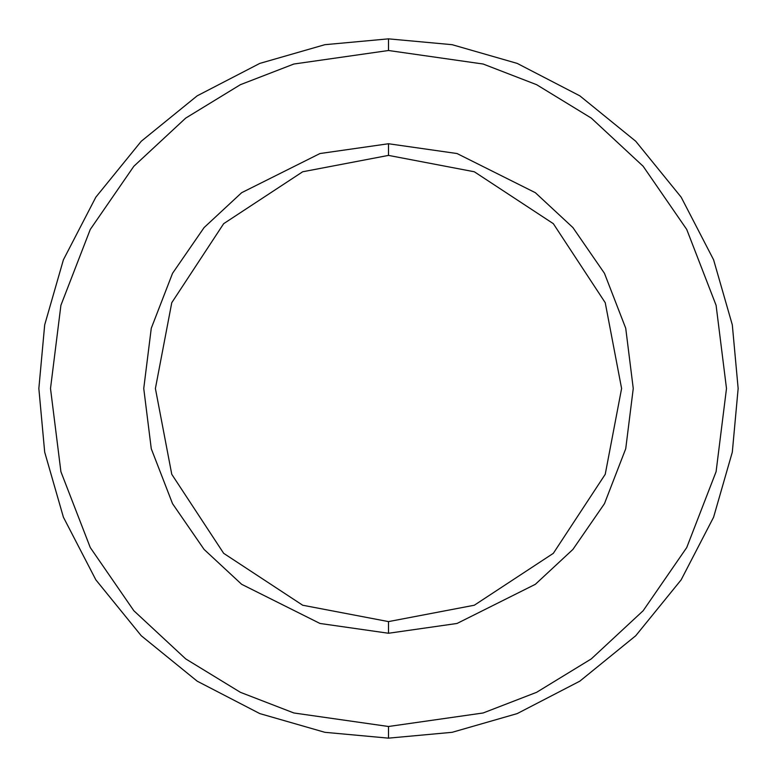 <?xml version="1.0" encoding="UTF-8"?>
<svg xmlns="http://www.w3.org/2000/svg" width="777" height="777" viewBox="0 0 777 777"><rect width="100%" height="100%" fill="white"/><g stroke="black" fill="none" stroke-linecap="round" stroke-linejoin="round"><path stroke-width="0.58" stroke-dasharray="3.88 2.91" d="M388.5 726.495L483.139 712.975L536.606 692.317L591.297 658.896L643.152 610.741L686.732 547.552L716.093 471.697L726.495 388.5L716.093 305.303L686.732 229.448L643.152 166.259L591.297 118.104L536.606 84.683L483.139 64.025L388.5 50.505L483.139 64.025L536.606 84.683L591.297 118.104L643.152 166.259L686.732 229.448L716.093 305.303L726.495 388.5L716.093 471.697L686.732 547.552L643.152 610.741L591.297 658.896L536.606 692.317L483.139 712.975L388.5 726.495L293.861 712.975L240.394 692.317L185.703 658.896L133.848 610.741L90.268 547.552L60.907 471.697L50.505 388.5L60.907 305.303L90.268 229.448L133.848 166.259L185.703 118.104L240.394 84.683L293.861 64.025L388.5 50.505L293.861 64.025L240.394 84.683L185.703 118.104L133.848 166.259L90.268 229.448L60.907 305.303L50.505 388.5L60.907 471.697L90.268 547.552L133.848 610.741L185.703 658.896L240.394 692.317L293.861 712.975L388.5 726.495M388.5 143.745L457.031 153.535L535.353 192.696L572.902 227.564L604.457 273.319L625.728 328.253L633.255 388.5L625.728 448.747L604.457 503.681L572.902 549.436L535.353 584.304L457.031 623.465L388.5 633.255L388.5 621.6L474.3 605.234L553.331 553.331L605.234 474.3L621.6 388.5L605.234 302.7L553.331 223.669L474.3 171.766L388.5 155.4L388.5 143.745L319.969 153.535L241.647 192.696L204.098 227.564L172.543 273.319L151.272 328.253L143.745 388.5L151.272 448.747L172.543 503.681L204.098 549.436L241.647 584.304L319.969 623.465L388.5 633.255L457.031 623.465L535.353 584.304L572.902 549.436L604.457 503.681L625.728 448.747L633.255 388.5L625.728 328.253L604.457 273.319L572.902 227.564L535.353 192.696L457.031 153.535L388.5 143.745L388.5 155.4L474.3 171.766L553.331 223.669L605.234 302.7L621.6 388.5L605.234 474.3L553.331 553.331L474.3 605.234L388.5 621.6L302.7 605.234L223.669 553.331L171.766 474.3L155.4 388.5L171.766 302.7L223.669 223.669L302.7 171.766L388.5 155.4L302.7 171.766L223.669 223.669L171.766 302.7L155.4 388.5L171.766 474.3L223.669 553.331L302.7 605.234L388.5 621.6L388.5 633.255L319.969 623.465L241.647 584.304L204.098 549.436L172.543 503.681L151.272 448.747L143.745 388.5L151.272 328.253L172.543 273.319L204.098 227.564L241.647 192.696L319.969 153.535L388.5 143.745"/><path stroke-width="1.17" d="M621.6 388.5L605.234 474.3L553.331 553.331L474.3 605.234L388.5 621.6L388.5 633.255L457.031 623.465L535.353 584.304L572.902 549.436L604.457 503.681L625.728 448.747L633.255 388.5L625.728 328.253L604.457 273.319L572.902 227.564L535.353 192.696L457.031 153.535L388.5 143.745L388.5 155.4L474.3 171.766L553.331 223.669L605.234 302.7L621.6 388.5L605.234 302.7L553.331 223.669L474.3 171.766L388.5 155.4L302.7 171.766L223.669 223.669L171.766 302.7L155.4 388.5L171.766 474.3L223.669 553.331L302.7 605.234L388.5 621.6L474.3 605.234L553.331 553.331L605.234 474.3L621.6 388.5M738.15 388.5L732.313 452.127L713.597 517.2L681.157 579.836L635.741 635.741L579.836 681.157L517.2 713.597L452.127 732.313L388.5 738.15L452.127 732.313L517.2 713.597L579.836 681.157L635.741 635.741L681.157 579.836L713.597 517.2L732.313 452.127L738.15 388.5L732.313 324.873L713.597 259.8L681.157 197.164L635.741 141.259L579.836 95.843L517.2 63.403L452.127 44.687L388.5 38.85L452.127 44.687L517.2 63.403L579.836 95.843L635.741 141.259L681.157 197.164L713.597 259.8L732.313 324.873L738.15 388.5L732.313 452.127L713.597 517.2L681.157 579.836L635.741 635.741L579.836 681.157L517.2 713.597L452.127 732.313L388.5 738.15L324.873 732.313L259.8 713.597L197.164 681.157L141.259 635.741L95.843 579.836L63.403 517.2L44.687 452.127L38.85 388.5L44.687 452.127L63.403 517.2L95.843 579.836L141.259 635.741L197.164 681.157L259.8 713.597L324.873 732.313L388.5 738.15L452.127 732.313L517.2 713.597L579.836 681.157L635.741 635.741L681.157 579.836L713.597 517.2L732.313 452.127L738.15 388.5L732.313 324.873L713.597 259.8L681.157 197.164L635.741 141.259L579.836 95.843L517.2 63.403L452.127 44.687L388.5 38.85L388.5 50.505L483.139 64.025L536.606 84.683L591.297 118.104L643.152 166.259L686.732 229.448L716.093 305.303L726.495 388.5L716.093 471.697L686.732 547.552L643.152 610.741L591.297 658.896L536.606 692.317L483.139 712.975L388.5 726.495L388.5 738.15L388.5 726.495L483.139 712.975L536.606 692.317L591.297 658.896L643.152 610.741L686.732 547.552L716.093 471.697L726.495 388.5L716.093 305.303L686.732 229.448L643.152 166.259L591.297 118.104L536.606 84.683L483.139 64.025L388.5 50.505L293.861 64.025L240.394 84.683L185.703 118.104L133.848 166.259L90.268 229.448L60.907 305.303L50.505 388.5L60.907 471.697L90.268 547.552L133.848 610.741L185.703 658.896L240.394 692.317L293.861 712.975L388.5 726.495L293.861 712.975L240.394 692.317L185.703 658.896L133.848 610.741L90.268 547.552L60.907 471.697L50.505 388.5L60.907 305.303L90.268 229.448L133.848 166.259L185.703 118.104L240.394 84.683L293.861 64.025L388.5 50.505L388.5 38.85L452.127 44.687L517.2 63.403L579.836 95.843L635.741 141.259L681.157 197.164L713.597 259.8L732.313 324.873L738.15 388.5M38.85 388.5L44.687 324.873L63.403 259.8L95.843 197.164L141.259 141.259L197.164 95.843L259.8 63.403L324.873 44.687L388.5 38.85L324.873 44.687L259.8 63.403L197.164 95.843L141.259 141.259L95.843 197.164L63.403 259.8L44.687 324.873L38.85 388.5L44.687 452.127L63.403 517.2L95.843 579.836L141.259 635.741L197.164 681.157L259.8 713.597L324.873 732.313L388.5 738.15L324.873 732.313L259.8 713.597L197.164 681.157L141.259 635.741L95.843 579.836L63.403 517.2L44.687 452.127L38.85 388.5L44.687 324.873L63.403 259.8L95.843 197.164L141.259 141.259L197.164 95.843L259.8 63.403L324.873 44.687L388.5 38.85L324.873 44.687L259.8 63.403L197.164 95.843L141.259 141.259L95.843 197.164L63.403 259.8L44.687 324.873L38.85 388.5M388.5 143.745L457.031 153.535L535.353 192.696L572.902 227.564L604.457 273.319L625.728 328.253L633.255 388.5L625.728 448.747L604.457 503.681L572.902 549.436L535.353 584.304L457.031 623.465L388.5 633.255L319.969 623.465L241.647 584.304L204.098 549.436L172.543 503.681L151.272 448.747L143.745 388.5L151.272 328.253L172.543 273.319L204.098 227.564L241.647 192.696L319.969 153.535L388.5 143.745L319.969 153.535L241.647 192.696L204.098 227.564L172.543 273.319L151.272 328.253L143.745 388.5L151.272 448.747L172.543 503.681L204.098 549.436L241.647 584.304L319.969 623.465L388.5 633.255L388.5 621.6L302.7 605.234L223.669 553.331L171.766 474.3L155.4 388.5L171.766 302.7L223.669 223.669L302.7 171.766L388.5 155.4L388.5 143.745"/></g></svg>
